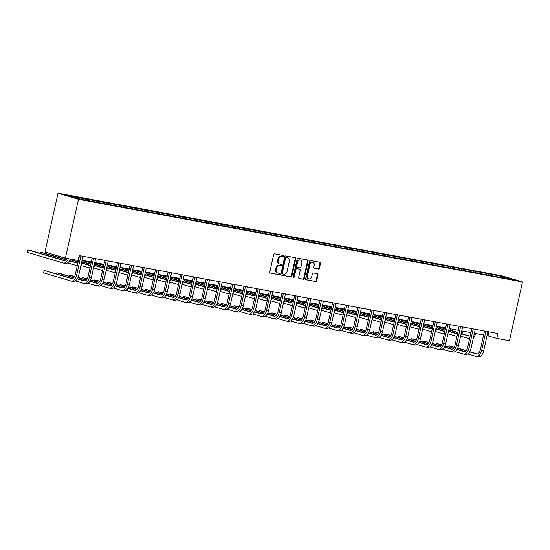 <?xml version="1.0" encoding="UTF-8"?>
<svg xmlns="http://www.w3.org/2000/svg" width="550" height="550" viewBox="0 0 550 550"><rect width="100%" height="100%" fill="white"/><g stroke="black" fill="none" stroke-linecap="round" stroke-linejoin="round"><path stroke-width="0.82" d="M283.518 256.197A0.694 0.564 106.5 0 0 283.113 255.42L274.649 253.846A0.99 0.811 106.5 0 0 273.639 254.657L269.796 271.982A0.99 0.811 106.5 0 0 270.38 273.096L278.843 274.67A0.694 0.564 106.5 0 0 279.139 273.322L278.046 273.116A3.156 2.585 106.5 0 1 277.832 273.068A3.156 2.585 106.5 0 1 276.183 269.562L276.499 268.118A3.156 2.585 106.5 0 1 279.73 265.512L280.823 265.719A0.694 0.564 106.5 0 0 281.126 264.371L280.032 264.165A3.156 2.585 106.5 0 1 279.812 264.117A3.156 2.585 106.5 0 1 278.163 260.611L278.486 259.167A3.156 2.585 106.5 0 1 281.717 256.561L282.81 256.768A0.694 0.564 106.5 0 0 283.518 256.197M279.812 264.117L279.262 263.952A3.156 2.585 106.5 0 1 277.613 260.446L277.929 259.002A3.156 2.585 106.5 0 1 281.16 256.396L282.26 256.603A0.694 0.564 106.5 0 0 282.769 255.358M270.119 272.986L278.286 274.505A0.694 0.564 106.5 0 0 278.802 273.261M277.832 273.068L277.276 272.903A3.156 2.585 106.5 0 1 275.626 269.397L275.949 267.953A3.156 2.585 106.5 0 1 279.18 265.347L280.273 265.554A0.694 0.564 106.5 0 0 280.789 264.309M318.416 269.053A0.99 0.811 106.5 0 0 319.426 268.242L320.506 263.381A0.99 0.811 106.5 0 0 319.921 262.268L310.523 260.521A0.99 0.811 106.5 0 0 309.512 261.332L305.669 278.657A0.99 0.811 106.5 0 0 306.254 279.771L315.652 281.518A0.99 0.811 106.5 0 0 316.663 280.706L317.962 274.835A0.99 0.811 106.5 0 0 317.377 273.721L313.363 272.972A0.99 0.811 106.5 0 0 312.352 273.79L311.706 276.698A2.64 2.166 106.5 0 1 308.825 278.836A2.64 2.166 106.5 0 1 307.443 275.907L309.973 264.502A2.64 2.166 106.5 0 1 312.854 262.371A2.64 2.166 106.5 0 1 314.236 265.293L313.809 267.197A0.99 0.811 106.5 0 0 314.394 268.304L317.866 268.888A0.99 0.811 106.5 0 0 318.869 268.077L319.949 263.216A0.99 0.811 106.5 0 0 319.626 262.212M78.485 199.279L65.443 258.115L78.093 260.473L79.179 255.571L497.888 333.493L496.801 338.394L509.458 340.752L522.5 281.916L78.485 199.279L58.025 193.215L502.04 275.846L522.5 281.916M295.735 258.768A0.99 0.811 106.5 0 0 295.157 257.661L285.759 255.915A0.99 0.811 106.5 0 0 284.749 256.726L280.906 274.051A0.99 0.811 106.5 0 0 281.49 275.165L290.888 276.911A0.99 0.811 106.5 0 0 291.899 276.1L295.735 258.768L295.185 258.61A0.99 0.811 106.5 0 0 294.862 257.606M298.141 258.218L307.539 259.964A0.99 0.811 106.5 0 1 308.117 261.078L304.281 278.403A0.99 0.811 106.5 0 1 303.27 279.214L299.248 278.465A0.99 0.811 106.5 0 1 298.664 277.358L300.224 270.332A0.99 0.811 106.5 0 0 299.64 269.218L296.972 268.723A0.99 0.811 106.5 0 0 295.962 269.534L294.339 276.849A0.694 0.564 106.5 0 1 293.226 276.643L297.131 259.029A0.99 0.811 106.5 0 1 298.141 258.218M498.987 277.097L91.96 201.348L75.742 198.124L67.011 195.532L488.565 273.783L504.776 277.001L513.514 279.593L499.152 276.925M486.661 274.594L486.358 273.577M478.06 272.999L477.764 271.975M474.004 272.243L473.708 271.219M465.403 270.641L465.107 269.624M461.347 269.885L461.051 268.868M452.746 268.283L452.451 267.266M448.69 267.534L448.394 266.509M440.096 265.932L439.794 264.907M436.033 265.176L435.737 264.158M427.439 263.574L427.137 262.556M423.383 262.817L423.081 261.8M414.783 261.222L414.48 260.198M410.726 260.466L410.424 259.442M402.126 258.864L401.823 257.847M398.069 258.108L397.767 257.091M389.469 256.506L389.166 255.489M385.413 255.757L385.11 254.732M376.812 254.155L376.516 253.131M372.756 253.399L372.46 252.381M364.155 251.797L363.859 250.779M360.099 251.041L359.803 250.023M351.498 249.446L351.202 248.421M347.442 248.689L347.146 247.665M338.841 247.087L338.546 246.07M334.785 246.331L334.489 245.314M326.191 244.729L325.889 243.712M322.135 243.98L321.832 242.956M313.534 242.378L313.232 241.354M309.478 241.622L309.176 240.604M300.877 240.02L300.575 239.002M296.821 239.264L296.519 238.246M288.221 237.669L287.918 236.644M284.164 236.913L283.862 235.888M275.564 235.311L275.268 234.293M271.507 234.554L271.205 233.537M262.907 232.952L262.611 231.935M258.851 232.203L258.555 231.179M250.25 230.601L249.954 229.577M246.194 229.845L245.898 228.827M237.593 228.243L237.298 227.226M233.537 227.487L233.241 226.469M224.943 225.892L224.641 224.867M220.88 225.136L220.584 224.111M212.286 223.534L211.984 222.516M208.23 222.778L207.928 221.76M199.629 221.176L199.327 220.158M195.573 220.426L195.271 219.402M186.972 218.824L186.67 217.8M182.916 218.068L182.614 217.051M174.316 216.466L174.013 215.449M170.259 215.71L169.957 214.692M161.659 214.115L161.363 213.091M157.603 213.359L157.307 212.334M149.002 211.757L148.706 210.739M144.946 211.001L144.65 209.983M136.345 209.406L136.049 208.381M132.289 208.649L131.993 207.625M123.688 207.048L123.392 206.023M119.632 206.291L119.336 205.274M111.038 204.689L110.736 203.672M106.982 203.94L106.679 202.916M98.381 202.338L98.079 201.314M94.325 201.582L94.022 200.558M85.724 199.98L85.422 198.962M81.668 199.224L81.366 198.206M65.443 258.115L44.976 252.051L58.025 193.215M487.059 335.617L496.801 338.394M78.299 259.545L78.423 260.494M82.067 260.246L91.279 261.958L91.08 262.845L83.352 260.556M94.724 262.597L103.936 264.309L103.737 265.203L96.009 262.914M107.381 264.956L116.593 266.668L116.394 267.554M120.037 267.307L129.25 269.026L129.051 269.913L121.316 267.623M132.694 269.665L141.907 271.377L141.701 272.271L133.973 269.974M145.351 272.016L154.564 273.735L154.358 274.622M158.001 274.374L167.214 276.086L167.014 276.98L159.287 274.691M170.658 276.732L179.871 278.444L179.671 279.331L171.944 277.042M183.315 279.084L192.528 280.803L192.328 281.689L184.601 279.4M195.972 281.442L205.184 283.154L204.985 284.048L197.258 281.751M208.629 283.793L217.841 285.512L217.642 286.399L209.914 284.109M221.286 286.151L230.498 287.863L230.299 288.757L222.571 286.468M233.942 288.509L243.155 290.221M246.599 290.861L255.812 292.579L255.606 293.466L247.878 291.177M259.249 293.219L268.469 294.931L268.262 295.824L260.535 293.528M271.906 295.57L281.119 297.289L280.919 298.176L273.192 295.886M284.563 297.928L293.776 299.64L293.576 300.534M297.22 300.286L306.433 301.998L306.233 302.885L298.506 300.596M309.877 302.637L319.089 304.356L318.89 305.243L311.163 302.954M322.534 304.996L331.746 306.707L331.547 307.601L323.819 305.305M335.191 307.347L344.403 309.066L344.204 309.952L336.469 307.663M347.847 309.705L357.06 311.417L356.854 312.311L349.126 310.014M360.504 312.063L369.717 313.775L369.511 314.662M373.154 314.414L382.367 316.133L382.168 317.02L374.44 314.731M385.811 316.772L395.024 318.484L394.824 319.378L387.097 317.082M398.468 319.124L407.681 320.843L407.481 321.729L399.754 319.44M411.125 321.482L420.337 323.194L420.138 324.087L412.411 321.791M423.782 323.84L432.994 325.552L432.795 326.439M436.439 326.191L445.651 327.91M449.096 328.549L458.308 330.261M461.752 330.901L470.965 332.619M474.402 333.259L483.622 334.971M488.916 331.822L488.036 335.796M490.717 275.351L490.421 274.333M504.776 277.001L504.357 277.887M83.325 199.533L83.573 198.413M95.982 201.891L96.229 200.764M108.632 204.242L108.886 203.122M121.289 206.601L121.536 205.48M133.946 208.959L134.193 207.831M146.603 211.31L146.85 210.189M159.259 213.668L159.507 212.541M171.916 216.019L172.164 214.899M184.573 218.377L184.821 217.257M197.23 220.736L197.478 219.608M209.88 223.087L210.134 221.966M222.537 225.445L222.791 224.317M235.194 227.796L235.441 226.676M247.851 230.154L248.098 229.034M260.507 232.506L260.755 231.385M273.164 234.864L273.412 233.743M285.821 237.222L286.069 236.094M298.478 239.573L298.726 238.452M311.128 241.931L311.382 240.811M323.785 244.282L324.039 243.162M336.442 246.641L336.689 245.52M349.099 248.999L349.346 247.871M361.756 251.35L362.003 250.229M374.413 253.708L374.66 252.581M387.069 256.059L387.317 254.939M399.726 258.418L399.974 257.297M412.383 260.776L412.631 259.648M425.033 263.127L425.288 262.006M437.69 265.485L437.944 264.357M450.347 267.836L450.594 266.716M463.004 270.194L463.251 269.074M475.661 272.553L475.908 271.425M488.317 274.904L488.565 273.783M281.229 275.055L290.331 276.746A0.99 0.811 106.5 0 0 291.342 275.935L295.185 258.61M286.337 257.421A0.694 0.564 106.5 0 0 285.629 257.991L282.253 273.199A0.694 0.564 106.5 0 0 282.666 273.976L283.821 274.196A3.156 2.585 106.5 0 0 287.052 271.59L289.355 261.195A3.156 2.585 106.5 0 0 287.705 257.689A3.156 2.585 106.5 0 0 287.492 257.641L285.78 257.256A0.694 0.564 106.5 0 0 285.072 257.826L285.629 257.991M282.569 273.948L282.109 273.811A0.694 0.564 106.5 0 1 281.703 273.034L285.072 257.826M287.361 257.599A3.156 2.585 106.5 0 0 287.148 257.524A3.156 2.585 106.5 0 0 286.935 257.476L287.492 257.641M285.78 257.256L286.935 257.476M298.987 278.355L302.713 279.049A0.99 0.811 106.5 0 0 303.724 278.238L307.567 260.913A0.99 0.811 106.5 0 0 307.244 259.909M299.221 269.094A0.99 0.811 106.5 0 0 299.09 269.053L296.416 268.558A0.99 0.811 106.5 0 0 295.412 269.376L293.789 276.691L294.339 276.849M293.336 277.234A0.694 0.564 106.5 0 0 293.789 276.691M301.84 263.038A2.64 2.166 106.5 0 0 300.458 260.109A2.64 2.166 106.5 0 0 297.577 262.247L296.691 266.262A0.99 0.811 106.5 0 0 297.268 267.376L299.936 267.871A0.99 0.811 106.5 0 0 300.946 267.059L301.84 263.038M300.458 260.109L299.908 259.944A2.64 2.166 106.5 0 0 297.028 262.082L297.577 262.247M297.137 267.334L296.718 267.211A0.99 0.811 106.5 0 1 296.134 266.104L297.028 262.082M314.132 268.201L317.866 268.888M312.854 262.371L312.297 262.206A2.64 2.166 106.5 0 0 309.416 264.337L309.973 264.502M308.825 278.836L308.268 278.671A2.64 2.166 106.5 0 1 306.893 275.743L309.416 264.337M305.993 279.661L315.102 281.359A0.99 0.811 106.5 0 0 316.106 280.541L317.412 274.67A0.99 0.811 106.5 0 0 317.089 273.666M66.852 258.376A5.026 2.874 100.5 0 1 63.848 260.576A5.026 2.874 100.5 0 1 63.683 260.535L28.043 249.968L27.5 252.423L63.14 262.989A7.542 4.311 -79.5 0 0 63.388 263.051A7.542 4.311 -79.5 0 0 68.379 258.665M64.529 260.562L30.071 250.346L28.043 249.968L27.5 252.423M65.168 263.368A7.542 4.311 -79.5 0 0 65.416 263.429A7.542 4.311 -79.5 0 0 70.407 259.043M72.332 278.554L44.138 270.414L43.594 272.869L70.936 280.974A7.542 4.311 -79.5 0 0 71.191 281.036A7.542 4.311 -79.5 0 0 76.718 274.856L80.919 255.894M72.964 281.353A7.542 4.311 -79.5 0 0 73.219 281.414A7.542 4.311 -79.5 0 0 78.746 275.234L82.947 256.272M79.502 255.626L75.336 274.443A5.026 2.874 100.5 0 1 71.651 278.568A5.026 2.874 100.5 0 1 71.479 278.527L44.138 270.414L43.594 272.869M77.963 262.584A5.026 2.874 100.5 0 1 76.505 262.934A5.026 2.874 100.5 0 1 76.34 262.893L69.506 260.865M77.186 262.921L69.623 260.679M66.021 259.607L42.728 252.704L40.7 252.326L40.453 253.426M65.856 259.786L40.7 252.326L40.329 253.392M67.595 262.914L75.797 265.347A7.542 4.311 -79.5 0 0 76.044 265.403A7.542 4.311 -79.5 0 0 77.358 265.306M81.111 264.564A7.542 4.311 -79.5 0 0 83.373 260.487M90.619 264.942A5.026 2.874 100.5 0 1 89.162 265.286A5.026 2.874 100.5 0 1 88.997 265.251L82.163 263.223M89.843 265.279L82.28 263.031M78.134 261.807L70.235 259.462M66.818 258.445L66.138 258.246M54.684 254.925L53.357 254.678L53.109 255.778M78.093 262.013L70.153 259.662M66.715 258.637L53.357 254.678L52.986 255.743M80.912 265.464L88.454 267.699A7.542 4.311 -79.5 0 0 88.701 267.761A7.542 4.311 -79.5 0 0 90.014 267.664M93.768 266.922A7.542 4.311 -79.5 0 0 96.03 262.838M75.391 280.899L83.593 283.332A7.542 4.311 -79.5 0 0 83.847 283.394A7.542 4.311 -79.5 0 0 89.375 277.207L93.576 258.246M85.621 283.711A7.542 4.311 -79.5 0 0 85.876 283.772A7.542 4.311 -79.5 0 0 91.403 277.585L95.604 258.624M92.159 257.984L87.993 276.801A5.026 2.874 100.5 0 1 84.308 280.919A5.026 2.874 100.5 0 1 84.136 280.878L77.302 278.857M84.989 280.906L77.419 278.664M73.824 277.599L58.823 273.151L56.794 272.772L56.547 273.873M73.659 277.771L56.794 272.772L56.423 273.838M88.048 283.257L96.25 285.691A7.542 4.311 -79.5 0 0 96.504 285.746A7.542 4.311 -79.5 0 0 102.032 279.565L106.233 260.604M98.278 286.069A7.542 4.311 -79.5 0 0 98.532 286.124A7.542 4.311 -79.5 0 0 104.06 279.943L108.261 260.982M104.816 260.343L100.65 279.153A5.026 2.874 100.5 0 1 96.965 283.278A5.026 2.874 100.5 0 1 96.793 283.236L89.959 281.208M97.646 283.264L90.076 281.022M86.481 279.957L78.038 277.447M74.614 276.437L69.451 275.131L69.204 276.231M86.309 280.129L77.949 277.647M74.511 276.629L69.451 275.131L69.08 276.189M103.276 267.3A5.026 2.874 100.5 0 1 101.819 267.644A5.026 2.874 100.5 0 1 101.654 267.603L94.82 265.574M102.499 267.63L94.937 265.389M90.791 264.158L82.892 261.814M90.743 264.371L82.802 262.013M78.382 260.7L76.766 260.226M93.569 267.816L101.111 270.057A7.542 4.311 -79.5 0 0 101.358 270.119A7.542 4.311 -79.5 0 0 102.671 270.016M106.418 269.28A7.542 4.311 -79.5 0 0 108.687 265.196M100.705 285.615L108.907 288.042A7.542 4.311 -79.5 0 0 109.161 288.104A7.542 4.311 -79.5 0 0 114.682 281.916L118.889 262.955M110.935 288.42A7.542 4.311 -79.5 0 0 111.189 288.482A7.542 4.311 -79.5 0 0 116.71 282.294L120.917 263.333M117.473 262.694L113.3 281.511A5.026 2.874 100.5 0 1 109.615 285.636A5.026 2.874 100.5 0 1 109.45 285.594L102.616 283.566M110.296 285.622L102.733 283.374M99.137 282.308L90.688 279.806M87.271 278.795L82.108 277.482L81.861 278.582M98.966 282.487L90.606 280.005M87.168 278.988L82.108 277.482L81.737 278.548M115.933 269.651A5.026 2.874 100.5 0 1 114.476 270.002A5.026 2.874 100.5 0 1 114.311 269.961L107.477 267.933M115.156 269.988L107.587 267.74M103.448 266.516L95.549 264.172M103.4 266.722L95.459 264.371M91.039 263.058L83.291 260.762M78.299 260.452L78.581 259.593M106.226 270.174L113.767 272.408A7.542 4.311 -79.5 0 0 114.015 272.47A7.542 4.311 -79.5 0 0 115.328 272.374M119.075 271.631A7.542 4.311 -79.5 0 0 121.344 267.554M113.362 287.966L121.564 290.4A7.542 4.311 -79.5 0 0 121.811 290.462A7.542 4.311 -79.5 0 0 127.339 284.274L131.546 265.313M123.592 290.778A7.542 4.311 -79.5 0 0 123.839 290.84A7.542 4.311 -79.5 0 0 129.367 284.653L133.574 265.691M130.13 265.052L125.957 283.862A5.026 2.874 100.5 0 1 122.272 287.987A5.026 2.874 100.5 0 1 122.107 287.946L115.273 285.924M122.953 287.973L115.39 285.732M111.787 284.666L103.345 282.164M99.928 281.146L94.758 279.84L94.517 280.94M111.623 284.838L103.262 282.356M99.825 281.339L94.758 279.84L94.394 280.906M128.59 272.009A5.026 2.874 100.5 0 1 127.132 272.353A5.026 2.874 100.5 0 1 126.961 272.312L120.134 270.291M127.813 272.339L120.244 270.098M116.105 268.868L108.206 266.53M116.057 269.081L108.116 266.722M103.696 265.416L95.941 263.113M90.956 262.811L91.238 261.951M118.876 272.532L126.417 274.766A7.542 4.311 -79.5 0 0 126.672 274.828A7.542 4.311 -79.5 0 0 127.985 274.725M131.732 273.989A7.542 4.311 -79.5 0 0 133.994 269.906M126.019 290.324L134.221 292.751A7.542 4.311 -79.5 0 0 134.468 292.813A7.542 4.311 -79.5 0 0 139.996 286.632L144.203 267.671M136.249 293.129A7.542 4.311 -79.5 0 0 136.496 293.191A7.542 4.311 -79.5 0 0 142.024 287.011L146.231 268.049M142.787 267.403L138.614 286.22A5.026 2.874 100.5 0 1 134.929 290.345A5.026 2.874 100.5 0 1 134.764 290.304L127.93 288.276M135.609 290.331L128.047 288.09M124.444 287.018L116.002 284.515M112.585 283.504L107.415 282.191L107.174 283.298M124.279 287.196L115.919 284.714M112.482 283.697L107.415 282.191L107.051 283.257M141.24 274.361A5.026 2.874 100.5 0 1 139.789 274.711A5.026 2.874 100.5 0 1 139.618 274.67L132.784 272.642M140.47 274.697L132.901 272.456M128.762 271.226L120.863 268.881M116.394 267.561L108.666 265.265M128.714 271.439L120.773 269.081M116.346 267.768L108.598 265.471M103.613 265.169L103.895 264.303M131.532 274.883L139.074 277.124A7.542 4.311 -79.5 0 0 139.329 277.179A7.542 4.311 -79.5 0 0 140.642 277.083M144.389 276.341A7.542 4.311 -79.5 0 0 146.651 272.264M138.676 292.676L146.877 295.109A7.542 4.311 -79.5 0 0 147.125 295.171A7.542 4.311 -79.5 0 0 152.653 288.984L156.86 270.022M148.906 295.488A7.542 4.311 -79.5 0 0 149.153 295.549A7.542 4.311 -79.5 0 0 154.681 289.362L158.888 270.401M155.444 269.761L151.271 288.578A5.026 2.874 100.5 0 1 147.586 292.696A5.026 2.874 100.5 0 1 147.421 292.655L140.587 290.634M148.266 292.683L140.704 290.441M137.101 289.376L128.659 286.873M125.242 285.856L120.072 284.549L119.831 285.649M136.936 289.548L128.569 287.072M125.139 286.048L120.072 284.549L119.708 285.615M153.897 276.719A5.026 2.874 100.5 0 1 152.446 277.062A5.026 2.874 100.5 0 1 152.274 277.028L145.441 275M153.127 277.056L145.558 274.808M141.419 273.584L133.519 271.239M141.371 273.79L133.43 271.439M129.002 270.126L121.254 267.829M116.27 267.52L116.545 266.661M144.189 277.241L151.731 279.476A7.542 4.311 -79.5 0 0 151.986 279.538A7.542 4.311 -79.5 0 0 153.299 279.441M157.046 278.699A7.542 4.311 -79.5 0 0 159.308 274.615M151.333 295.034L159.534 297.468A7.542 4.311 -79.5 0 0 159.782 297.522A7.542 4.311 -79.5 0 0 165.309 291.342L169.51 272.381M161.562 297.846A7.542 4.311 -79.5 0 0 161.81 297.901A7.542 4.311 -79.5 0 0 167.338 291.72L171.538 272.759M168.101 272.119L163.928 290.929A5.026 2.874 100.5 0 1 160.243 295.054A5.026 2.874 100.5 0 1 160.078 295.013L153.244 292.985M160.923 295.041L153.361 292.799M149.758 291.734L141.316 289.224M137.899 288.214L132.729 286.907L132.488 288.007M149.593 291.906L141.226 289.424M137.789 288.406L132.729 286.907L132.364 287.966M166.554 279.077A5.026 2.874 100.5 0 1 165.096 279.421A5.026 2.874 100.5 0 1 164.931 279.379L158.097 277.351M165.777 279.407L158.214 277.166M154.076 275.935L146.176 273.591M154.028 276.148L146.087 273.79M141.659 272.477L133.911 270.181M128.92 269.878L129.202 269.012M156.846 279.593L164.388 281.834A7.542 4.311 -79.5 0 0 164.642 281.896A7.542 4.311 -79.5 0 0 165.956 281.793M169.703 281.057A7.542 4.311 -79.5 0 0 171.964 276.973M163.989 297.392L172.184 299.819A7.542 4.311 -79.5 0 0 172.439 299.881A7.542 4.311 -79.5 0 0 177.966 293.693L182.167 274.732M174.213 300.197A7.542 4.311 -79.5 0 0 174.467 300.259A7.542 4.311 -79.5 0 0 179.994 294.071L184.195 275.11M180.758 274.471L176.584 293.288A5.026 2.874 100.5 0 1 172.899 297.413A5.026 2.874 100.5 0 1 172.734 297.371L165.901 295.343M173.58 297.399L166.011 295.151M162.415 294.085L153.972 291.582M150.556 290.572L145.386 289.259L145.145 290.359M162.25 294.257L153.883 291.782M150.446 290.764L145.386 289.259L145.014 290.324M179.211 281.428A5.026 2.874 100.5 0 1 177.753 281.779A5.026 2.874 100.5 0 1 177.588 281.738L170.754 279.709M178.434 281.765L170.871 279.517M166.726 278.293L158.826 275.949M154.364 274.622L146.63 272.332M166.684 278.499L158.744 276.148M154.316 274.835L146.568 272.539M141.577 272.229L141.859 271.37M169.503 281.951L177.045 284.185A7.542 4.311 -79.5 0 0 177.292 284.247A7.542 4.311 -79.5 0 0 178.606 284.151M182.359 283.408A7.542 4.311 -79.5 0 0 184.621 279.331M191.867 283.786A5.026 2.874 100.5 0 1 190.41 284.13A5.026 2.874 100.5 0 1 190.245 284.089L183.411 282.067M191.091 284.116L183.528 281.875M179.383 280.644L171.483 278.307M179.341 280.857L171.401 278.499M166.973 277.193L159.225 274.89M154.234 274.587L154.516 273.728M182.16 284.309L189.702 286.543A7.542 4.311 -79.5 0 0 189.949 286.605A7.542 4.311 -79.5 0 0 191.262 286.502M195.016 285.766A7.542 4.311 -79.5 0 0 197.278 281.683M204.524 286.137A5.026 2.874 100.5 0 1 203.067 286.488A5.026 2.874 100.5 0 1 202.902 286.447L196.068 284.419M203.748 286.474L196.185 284.233M192.039 283.002L184.14 280.658M191.991 283.216L184.051 280.857M179.63 279.544L171.882 277.248M166.891 276.946L167.172 276.079M194.817 286.66L202.359 288.901A7.542 4.311 -79.5 0 0 202.606 288.956A7.542 4.311 -79.5 0 0 203.919 288.86M207.673 288.118A7.542 4.311 -79.5 0 0 209.935 284.041M217.181 288.496A5.026 2.874 100.5 0 1 215.724 288.839A5.026 2.874 100.5 0 1 215.559 288.805L208.725 286.777M216.404 288.832L208.842 286.584M204.696 285.361L196.797 283.016M204.648 285.567L196.708 283.216M192.287 281.903L184.539 279.606M179.548 279.297L179.829 278.438M207.474 289.018L215.016 291.252A7.542 4.311 -79.5 0 0 215.263 291.314A7.542 4.311 -79.5 0 0 216.576 291.218M220.323 290.476A7.542 4.311 -79.5 0 0 222.592 286.392M229.838 290.854A5.026 2.874 100.5 0 1 228.381 291.197A5.026 2.874 100.5 0 1 228.216 291.156L221.382 289.128M229.061 291.184L221.492 288.942M217.353 287.712L209.454 285.368M217.305 287.925L209.364 285.567M204.944 284.254L197.189 281.957M192.204 281.655L192.486 280.789M220.131 291.369L227.666 293.611A7.542 4.311 -79.5 0 0 227.92 293.666A7.542 4.311 -79.5 0 0 229.233 293.569M232.98 292.834A7.542 4.311 -79.5 0 0 235.242 288.75M242.495 293.205A5.026 2.874 100.5 0 1 241.038 293.556A5.026 2.874 100.5 0 1 240.866 293.514L234.032 291.486M241.718 293.542L234.149 291.294M230.01 290.07L222.111 287.726M229.962 290.276L222.021 287.925M217.601 286.612L209.846 284.316M204.861 284.006L205.143 283.147M232.781 293.728L240.322 295.962A7.542 4.311 -79.5 0 0 240.577 296.024A7.542 4.311 -79.5 0 0 241.89 295.928M245.637 295.185A7.542 4.311 -79.5 0 0 247.899 291.108M255.145 295.563A5.026 2.874 100.5 0 1 253.694 295.907A5.026 2.874 100.5 0 1 253.522 295.866L246.689 293.844M254.375 295.893L246.806 293.652M242.667 292.421L234.768 290.084M242.619 292.634L234.678 290.276M230.251 288.97L222.502 286.667M217.518 286.364L217.8 285.505M245.438 296.086L252.979 298.32A7.542 4.311 -79.5 0 0 253.234 298.382A7.542 4.311 -79.5 0 0 254.547 298.279M258.294 297.543A7.542 4.311 -79.5 0 0 260.556 293.459M267.802 297.914A5.026 2.874 100.5 0 1 266.344 298.265A5.026 2.874 100.5 0 1 266.179 298.224L259.346 296.196M267.025 298.251L259.462 296.01M255.324 294.779L247.424 292.435M243.148 290.221L242.956 291.108L235.221 288.819M255.276 294.993L247.335 292.634M242.907 291.321L235.159 289.025M230.175 288.716L230.45 287.856M258.094 298.437L265.636 300.678A7.542 4.311 -79.5 0 0 265.891 300.733A7.542 4.311 -79.5 0 0 267.204 300.637M270.951 299.894A7.542 4.311 -79.5 0 0 273.212 295.817M280.459 300.272A5.026 2.874 100.5 0 1 279.001 300.616A5.026 2.874 100.5 0 1 278.836 300.582L272.002 298.554M279.682 300.603L272.119 298.361M267.981 297.137L260.074 294.793M267.933 297.344L259.992 294.993M255.564 293.679L247.816 291.383M242.825 291.074L243.107 290.214M270.751 300.795L278.293 303.029A7.542 4.311 -79.5 0 0 278.541 303.091A7.542 4.311 -79.5 0 0 279.854 302.995M283.607 302.252A7.542 4.311 -79.5 0 0 285.869 298.169M293.116 302.631A5.026 2.874 100.5 0 1 291.658 302.974A5.026 2.874 100.5 0 1 291.493 302.933L284.659 300.905M292.339 302.961L284.776 300.719M280.631 299.489L272.731 297.144M280.589 299.702L272.649 297.344M268.221 296.031L260.473 293.734M255.482 293.432L255.764 292.566M283.408 303.146L290.95 305.387A7.542 4.311 -79.5 0 0 291.197 305.442A7.542 4.311 -79.5 0 0 292.511 305.346M296.264 304.611A7.542 4.311 -79.5 0 0 298.526 300.527M176.646 299.743L184.841 302.177A7.542 4.311 -79.5 0 0 185.096 302.239A7.542 4.311 -79.5 0 0 190.623 296.051L194.824 277.09M186.869 302.555A7.542 4.311 -79.5 0 0 187.124 302.617A7.542 4.311 -79.5 0 0 192.651 296.429L196.852 277.468M193.407 276.829L189.241 295.639A5.026 2.874 100.5 0 1 185.556 299.764A5.026 2.874 100.5 0 1 185.384 299.722L178.551 297.701M186.237 299.75L178.667 297.509M175.072 296.443L166.629 293.941M163.213 292.923L158.042 291.617L157.795 292.717M174.907 296.615L166.54 294.133M163.103 293.116L158.042 291.617L157.671 292.683M189.296 302.101L197.498 304.528A7.542 4.311 -79.5 0 0 197.752 304.59A7.542 4.311 -79.5 0 0 203.28 298.409L207.481 279.448M199.526 304.906A7.542 4.311 -79.5 0 0 199.781 304.968A7.542 4.311 -79.5 0 0 205.308 298.781L209.509 279.826M206.064 279.18L201.898 297.997A5.026 2.874 100.5 0 1 198.213 302.122A5.026 2.874 100.5 0 1 198.041 302.081L191.208 300.053M198.894 302.108L191.324 299.867M187.729 298.794L179.286 296.292M175.863 295.281L170.699 293.968L170.452 295.075M187.557 298.973L179.197 296.491M175.759 295.474L170.699 293.968L170.328 295.034M201.953 304.452L210.155 306.886A7.542 4.311 -79.5 0 0 210.409 306.948A7.542 4.311 -79.5 0 0 215.937 300.761L220.137 281.799M212.183 307.264A7.542 4.311 -79.5 0 0 212.438 307.326A7.542 4.311 -79.5 0 0 217.965 301.139L222.166 282.178M218.721 281.538L214.548 300.355A5.026 2.874 100.5 0 1 210.863 304.473A5.026 2.874 100.5 0 1 210.698 304.432L203.864 302.411M211.544 304.459L203.981 302.218M200.386 301.153L191.943 298.65M188.519 297.632L183.356 296.326L183.109 297.426M200.214 301.324L191.854 298.849M188.416 297.825L183.356 296.326L182.985 297.392M214.61 306.811L222.812 309.244A7.542 4.311 -79.5 0 0 223.059 309.299A7.542 4.311 -79.5 0 0 228.587 303.119L232.794 284.157M224.84 309.623A7.542 4.311 -79.5 0 0 225.087 309.678A7.542 4.311 -79.5 0 0 230.615 303.497L234.822 284.536M231.378 283.896L227.205 302.706A5.026 2.874 100.5 0 1 223.52 306.831A5.026 2.874 100.5 0 1 223.355 306.79L216.521 304.762M224.201 306.817L216.638 304.576M213.036 303.504L204.593 301.001M201.176 299.991L196.013 298.684L195.766 299.784M212.871 303.683L204.511 301.201M201.073 300.183L196.013 298.684L195.642 299.743M227.267 309.169L235.469 311.596A7.542 4.311 -79.5 0 0 235.716 311.657A7.542 4.311 -79.5 0 0 241.244 305.47L245.451 286.509M237.497 311.974A7.542 4.311 -79.5 0 0 237.744 312.036A7.542 4.311 -79.5 0 0 243.272 305.848L247.479 286.887M244.035 286.248L239.862 305.064A5.026 2.874 100.5 0 1 236.177 309.183A5.026 2.874 100.5 0 1 236.012 309.148L229.178 307.12M236.857 309.176L229.295 306.928M225.692 305.862L217.25 303.359M213.833 302.342L208.663 301.036L208.423 302.136M225.528 306.034L217.167 303.559M213.73 302.541L208.663 301.036L208.299 302.101M239.924 311.52L248.126 313.954A7.542 4.311 -79.5 0 0 248.373 314.016A7.542 4.311 -79.5 0 0 253.901 307.828L258.108 288.867M250.154 314.332A7.542 4.311 -79.5 0 0 250.401 314.387A7.542 4.311 -79.5 0 0 255.929 308.206L260.136 289.245M256.692 288.606L252.519 307.416A5.026 2.874 100.5 0 1 248.834 311.541A5.026 2.874 100.5 0 1 248.669 311.499L241.835 309.471M249.514 311.527L241.952 309.286M238.349 308.22L229.907 305.718M226.49 304.7L221.32 303.394L221.079 304.494M238.184 308.392L229.817 305.91M226.387 304.893L221.32 303.394L220.956 304.459M252.581 313.878L260.782 316.305A7.542 4.311 -79.5 0 0 261.03 316.367A7.542 4.311 -79.5 0 0 266.558 310.186L270.758 291.225M262.811 316.683A7.542 4.311 -79.5 0 0 263.058 316.745A7.542 4.311 -79.5 0 0 268.586 310.558L272.793 291.603M269.349 290.957L265.176 309.774A5.026 2.874 100.5 0 1 261.491 313.899A5.026 2.874 100.5 0 1 261.326 313.857L254.492 311.829M262.171 313.885L254.609 311.637M251.006 310.571L242.564 308.069M239.147 307.058L233.977 305.745L233.736 306.852M250.841 310.75L242.474 308.268M239.044 307.251L233.977 305.745L233.613 306.811M265.238 316.229L273.439 318.663A7.542 4.311 -79.5 0 0 273.687 318.725A7.542 4.311 -79.5 0 0 279.214 312.538L283.415 293.576M275.468 319.041A7.542 4.311 -79.5 0 0 275.715 319.103A7.542 4.311 -79.5 0 0 281.243 312.916L285.443 293.954M282.006 293.315L277.832 312.132A5.026 2.874 100.5 0 1 274.147 316.25A5.026 2.874 100.5 0 1 273.982 316.209L267.149 314.188M274.828 316.236L267.259 313.995M263.663 312.929L255.221 310.427M251.804 309.409L246.634 308.103L246.393 309.203M263.498 313.101L255.131 310.626M251.694 309.602L246.634 308.103L246.262 309.169M277.894 318.587L286.089 321.021A7.542 4.311 -79.5 0 0 286.344 321.076A7.542 4.311 -79.5 0 0 291.871 314.896L296.072 295.934M288.118 321.399A7.542 4.311 -79.5 0 0 288.372 321.454A7.542 4.311 -79.5 0 0 293.899 315.274L298.1 296.312M294.656 295.666L290.489 314.483A5.026 2.874 100.5 0 1 286.804 318.608A5.026 2.874 100.5 0 1 286.632 318.567L279.806 316.539M287.485 318.594L279.916 316.353M276.32 315.281L267.877 312.778M264.461 311.768L259.291 310.461L259.043 311.561M276.155 315.459L267.788 312.978M264.351 311.96L259.291 310.461L258.919 311.52M290.544 320.939L298.746 323.373A7.542 4.311 -79.5 0 0 299.001 323.434A7.542 4.311 -79.5 0 0 304.528 317.247L308.729 298.286M300.774 323.751A7.542 4.311 -79.5 0 0 301.029 323.812A7.542 4.311 -79.5 0 0 306.556 317.625L310.757 298.664M307.312 298.024L303.146 316.841A5.026 2.874 100.5 0 1 299.461 320.959A5.026 2.874 100.5 0 1 299.289 320.925L292.456 318.897M300.142 320.952L292.572 318.704M288.977 317.639L280.534 315.136M277.118 314.119L271.947 312.812L271.7 313.913M288.812 317.811L280.445 315.336M277.007 314.318L271.947 312.812L271.576 313.878M305.772 304.982A5.026 2.874 100.5 0 1 304.315 305.332A5.026 2.874 100.5 0 1 304.15 305.291L297.316 303.263M304.996 305.319L297.433 303.071M293.288 301.847L285.388 299.502M293.246 302.053L285.306 299.702M280.878 298.389L273.13 296.093M268.139 295.783L268.421 294.924M296.065 305.504L303.607 307.739A7.542 4.311 -79.5 0 0 303.854 307.801A7.542 4.311 -79.5 0 0 305.168 307.704M308.921 306.962A7.542 4.311 -79.5 0 0 311.183 302.885M303.201 323.297L311.403 325.731A7.542 4.311 -79.5 0 0 311.657 325.793A7.542 4.311 -79.5 0 0 317.185 319.605L321.386 300.644M313.431 326.109A7.542 4.311 -79.5 0 0 313.686 326.164A7.542 4.311 -79.5 0 0 319.213 319.983L323.414 301.022M319.969 300.382L315.796 319.192A5.026 2.874 100.5 0 1 312.118 323.317A5.026 2.874 100.5 0 1 311.946 323.276L305.113 321.248M312.792 323.304L305.229 321.062M301.634 319.997L293.191 317.488M289.768 316.477L284.604 315.171L284.357 316.271M301.462 320.169L293.102 317.687M289.664 316.669L284.604 315.171L284.233 316.236M318.429 307.34A5.026 2.874 100.5 0 1 316.972 307.684A5.026 2.874 100.5 0 1 316.807 307.643L309.973 305.621M317.653 307.67L310.09 305.429M305.944 304.198L298.045 301.861M293.583 300.534L285.849 298.238M305.896 304.411L297.956 302.053M293.535 300.747L285.787 298.444M280.796 298.141L281.077 297.282M308.722 307.863L316.264 310.097A7.542 4.311 -79.5 0 0 316.511 310.159A7.542 4.311 -79.5 0 0 317.824 310.056M321.571 309.32A7.542 4.311 -79.5 0 0 323.84 305.236M315.858 325.655L324.06 328.082A7.542 4.311 -79.5 0 0 324.308 328.144A7.542 4.311 -79.5 0 0 329.835 321.963L334.043 303.002M326.088 328.46A7.542 4.311 -79.5 0 0 326.343 328.522A7.542 4.311 -79.5 0 0 331.863 322.334L336.071 303.373M332.626 302.734L328.453 321.551A5.026 2.874 100.5 0 1 324.768 325.676A5.026 2.874 100.5 0 1 324.603 325.634L317.769 323.606M325.449 325.662L317.886 323.414M314.291 322.348L305.841 319.846M302.424 318.835L297.261 317.522L297.014 318.629M314.119 322.527L305.759 320.045M302.321 319.028L297.261 317.522L296.89 318.587M331.086 309.691A5.026 2.874 100.5 0 1 329.629 310.042A5.026 2.874 100.5 0 1 329.464 310.001L322.63 307.972M330.309 310.028L322.74 307.787M318.601 306.556L310.702 304.212M318.553 306.769L310.613 304.411M306.192 303.098L298.444 300.802M293.452 300.493L293.734 299.633M321.379 310.214L328.921 312.448A7.542 4.311 -79.5 0 0 329.168 312.51A7.542 4.311 -79.5 0 0 330.481 312.414M334.228 311.671A7.542 4.311 -79.5 0 0 336.497 307.594M328.515 328.006L336.717 330.44A7.542 4.311 -79.5 0 0 336.964 330.502A7.542 4.311 -79.5 0 0 342.492 324.314L346.699 305.353M338.745 330.818A7.542 4.311 -79.5 0 0 338.993 330.88A7.542 4.311 -79.5 0 0 344.52 324.692L348.728 305.731M345.283 305.092L341.11 323.909A5.026 2.874 100.5 0 1 337.425 328.027A5.026 2.874 100.5 0 1 337.26 327.986L330.426 325.964M338.106 328.013L330.543 325.772M326.941 324.706L318.498 322.204M315.081 321.186L309.911 319.88L309.671 320.98M326.776 324.878L318.416 322.403M314.978 321.379L309.911 319.88L309.547 320.946M343.743 312.049A5.026 2.874 100.5 0 1 342.286 312.393A5.026 2.874 100.5 0 1 342.114 312.359L335.287 310.331M342.966 312.379L335.397 310.138M331.258 308.914L323.359 306.57M331.21 309.121L323.269 306.769M318.849 305.456L311.094 303.16M306.109 302.851L306.391 301.991M334.029 312.572L341.571 314.806A7.542 4.311 -79.5 0 0 341.825 314.868A7.542 4.311 -79.5 0 0 343.138 314.772M346.885 314.029A7.542 4.311 -79.5 0 0 349.147 309.946M341.172 330.364L349.374 332.798A7.542 4.311 -79.5 0 0 349.621 332.853A7.542 4.311 -79.5 0 0 355.149 326.673L359.356 307.711M351.402 333.169A7.542 4.311 -79.5 0 0 351.649 333.231A7.542 4.311 -79.5 0 0 357.177 327.051L361.384 308.089M357.94 307.443L353.767 326.26A5.026 2.874 100.5 0 1 350.082 330.385A5.026 2.874 100.5 0 1 349.917 330.344L343.083 328.316M350.762 330.371L343.2 328.13M339.597 327.058L331.155 324.555M327.738 323.544L322.568 322.238L322.327 323.338M339.433 327.236L331.072 324.754M327.635 323.737L322.568 322.238L322.204 323.297M356.393 314.407A5.026 2.874 100.5 0 1 354.942 314.751A5.026 2.874 100.5 0 1 354.771 314.71L347.937 312.682M355.623 314.738L348.054 312.496M343.915 311.266L336.016 308.921M343.867 311.479L335.926 309.121M331.499 307.808L323.751 305.511M318.766 305.209L319.048 304.343M346.686 314.923L354.228 317.164A7.542 4.311 -79.5 0 0 354.482 317.219A7.542 4.311 -79.5 0 0 355.795 317.123M359.542 316.387A7.542 4.311 -79.5 0 0 361.804 312.304M353.829 332.716L362.031 335.149A7.542 4.311 -79.5 0 0 362.278 335.211A7.542 4.311 -79.5 0 0 367.806 329.024L372.013 310.062M364.059 335.528A7.542 4.311 -79.5 0 0 364.306 335.589A7.542 4.311 -79.5 0 0 369.834 329.402L374.041 310.441M370.597 309.801L366.424 328.618A5.026 2.874 100.5 0 1 362.739 332.736A5.026 2.874 100.5 0 1 362.574 332.702L355.74 330.674M363.419 332.729L355.857 330.481M352.254 329.416L343.812 326.913M340.395 325.896L335.225 324.589L334.984 325.689M352.089 329.587L343.722 327.113M340.292 326.088L335.225 324.589L334.861 325.655M369.05 316.759A5.026 2.874 100.5 0 1 367.599 317.109A5.026 2.874 100.5 0 1 367.428 317.068L360.594 315.04M368.28 317.096L360.711 314.847M356.572 313.624L348.673 311.279M356.524 313.83L348.583 311.479M344.156 310.166L336.407 307.869M331.423 307.56L331.698 306.701M359.342 317.281L366.884 319.516A7.542 4.311 -79.5 0 0 367.139 319.577A7.542 4.311 -79.5 0 0 368.452 319.481M372.199 318.739A7.542 4.311 -79.5 0 0 374.461 314.662M366.486 335.074L374.688 337.507A7.542 4.311 -79.5 0 0 374.935 337.569A7.542 4.311 -79.5 0 0 380.462 331.382L384.663 312.421M376.716 337.886A7.542 4.311 -79.5 0 0 376.963 337.941A7.542 4.311 -79.5 0 0 382.491 331.76L386.691 312.799M383.254 312.159L379.081 330.969A5.026 2.874 100.5 0 1 375.396 335.094A5.026 2.874 100.5 0 1 375.231 335.053L368.397 333.025M376.076 335.081L368.507 332.839M364.911 331.774L356.469 329.264M353.052 328.254L347.882 326.947L347.641 328.048M364.746 331.946L356.379 329.464M352.942 328.446L347.882 326.947L347.518 328.013M381.707 319.117A5.026 2.874 100.5 0 1 380.249 319.461A5.026 2.874 100.5 0 1 380.084 319.419L373.251 317.398M380.93 319.447L373.368 317.206M369.229 315.975L361.322 313.637M369.181 316.188L361.24 313.83M356.812 312.524L349.064 310.221M344.073 309.918L344.355 309.059M371.999 319.639L379.541 321.874A7.542 4.311 -79.5 0 0 379.796 321.936A7.542 4.311 -79.5 0 0 381.109 321.832M384.856 321.097A7.542 4.311 -79.5 0 0 387.118 317.013M379.143 337.432L387.337 339.859A7.542 4.311 -79.5 0 0 387.592 339.921A7.542 4.311 -79.5 0 0 393.119 333.74L397.32 314.779M389.366 340.237A7.542 4.311 -79.5 0 0 389.62 340.299A7.542 4.311 -79.5 0 0 395.147 334.111L399.348 315.15M395.904 314.511L391.737 333.327A5.026 2.874 100.5 0 1 388.053 337.452A5.026 2.874 100.5 0 1 387.888 337.411L381.054 335.383M388.733 337.439L381.164 335.191M377.568 334.125L369.126 331.623M365.709 330.612L360.539 329.299L360.291 330.406M377.403 334.304L369.036 331.822M365.599 330.804L360.539 329.299L360.168 330.364M394.364 321.468A5.026 2.874 100.5 0 1 392.906 321.819A5.026 2.874 100.5 0 1 392.741 321.778L385.908 319.749M393.587 321.805L386.024 319.564M381.879 318.333L373.979 315.989M369.518 314.669L361.783 312.373M381.837 318.539L373.897 316.188M369.469 314.875L361.721 312.579M356.73 312.269L357.012 311.41M384.656 321.991L392.198 324.225A7.542 4.311 -79.5 0 0 392.446 324.287A7.542 4.311 -79.5 0 0 393.759 324.191M397.513 323.448A7.542 4.311 -79.5 0 0 399.774 319.371M391.799 339.783L399.994 342.217A7.542 4.311 -79.5 0 0 400.249 342.279A7.542 4.311 -79.5 0 0 405.776 336.091L409.977 317.13M402.022 342.595A7.542 4.311 -79.5 0 0 402.277 342.657A7.542 4.311 -79.5 0 0 407.804 336.469L412.005 317.508M408.561 316.869L404.394 335.679A5.026 2.874 100.5 0 1 400.709 339.804A5.026 2.874 100.5 0 1 400.538 339.762L393.704 337.741M401.39 339.79L393.821 337.549M390.225 336.483L381.783 333.981M378.366 332.963L373.196 331.657L372.948 332.757M390.06 336.655L381.693 334.173M378.256 333.156L373.196 331.657L372.824 332.722M407.021 323.826A5.026 2.874 100.5 0 1 405.563 324.17A5.026 2.874 100.5 0 1 405.398 324.129L398.564 322.107M406.244 324.156L398.681 321.915M394.536 320.691L386.636 318.347M394.494 320.897L386.554 318.546M382.126 317.233L374.378 314.93M369.387 314.627L369.669 313.768M397.313 324.349L404.855 326.583A7.542 4.311 -79.5 0 0 405.103 326.645A7.542 4.311 -79.5 0 0 406.416 326.549M410.169 325.806A7.542 4.311 -79.5 0 0 412.431 321.722M404.449 342.141L412.651 344.575A7.542 4.311 -79.5 0 0 412.906 344.63A7.542 4.311 -79.5 0 0 418.433 338.449L422.634 319.488M414.679 344.946A7.542 4.311 -79.5 0 0 414.934 345.008A7.542 4.311 -79.5 0 0 420.461 338.827L424.662 319.866M421.217 319.22L417.051 338.037A5.026 2.874 100.5 0 1 413.366 342.162A5.026 2.874 100.5 0 1 413.194 342.121L406.361 340.093M414.047 342.148L406.478 339.907M402.882 338.834L394.439 336.332M391.016 335.321L385.853 334.015L385.605 335.115M402.71 339.013L394.35 336.531M390.913 335.514L385.853 334.015L385.481 335.074M419.678 326.184A5.026 2.874 100.5 0 1 418.22 326.528A5.026 2.874 100.5 0 1 418.055 326.487L411.221 324.459M418.901 326.514L411.338 324.273M407.192 323.043L399.293 320.698M407.144 323.256L399.204 320.897M394.783 319.584L387.035 317.288M382.044 316.986L382.326 316.119M409.97 326.7L417.512 328.941A7.542 4.311 -79.5 0 0 417.759 328.996A7.542 4.311 -79.5 0 0 419.072 328.9M422.826 328.164A7.542 4.311 -79.5 0 0 425.088 324.081M417.106 344.493L425.308 346.926A7.542 4.311 -79.5 0 0 425.562 346.988A7.542 4.311 -79.5 0 0 431.09 340.801L435.291 321.839M427.336 347.304A7.542 4.311 -79.5 0 0 427.591 347.366A7.542 4.311 -79.5 0 0 433.118 341.179L437.319 322.218M433.874 321.578L429.701 340.395A5.026 2.874 100.5 0 1 426.016 344.513A5.026 2.874 100.5 0 1 425.851 344.479L419.018 342.451M426.697 344.506L419.134 342.258M415.539 341.192L407.096 338.69M403.672 337.673L398.509 336.366L398.262 337.466M415.367 341.364L407.007 338.889M403.569 337.865L398.509 336.366L398.138 337.432M432.334 328.536A5.026 2.874 100.5 0 1 430.877 328.886A5.026 2.874 100.5 0 1 430.712 328.845L423.878 326.817M431.558 328.873L423.995 326.624M419.849 325.401L411.95 323.056M419.801 325.607L411.861 323.256M407.44 321.942L399.692 319.646M394.701 319.337L394.982 318.478M422.627 329.058L430.169 331.293A7.542 4.311 -79.5 0 0 430.416 331.354A7.542 4.311 -79.5 0 0 431.729 331.258M435.476 330.516A7.542 4.311 -79.5 0 0 437.745 326.439M429.763 346.851L437.965 349.284A7.542 4.311 -79.5 0 0 438.212 349.346A7.542 4.311 -79.5 0 0 443.74 343.159L447.947 324.197M439.993 349.663A7.542 4.311 -79.5 0 0 440.241 349.718A7.542 4.311 -79.5 0 0 445.768 343.537L449.976 324.576M446.531 323.936L442.358 342.746A5.026 2.874 100.5 0 1 438.673 346.871A5.026 2.874 100.5 0 1 438.508 346.83L431.674 344.802M439.354 346.857L431.791 344.616M428.189 343.551L419.746 341.041M416.329 340.031L411.166 338.724L410.919 339.824M428.024 343.722L419.664 341.241M416.226 340.223L411.166 338.724L410.795 339.79M444.991 330.894A5.026 2.874 100.5 0 1 443.534 331.238A5.026 2.874 100.5 0 1 443.369 331.196L436.535 329.175M444.214 331.224L436.645 328.982M432.506 327.752L424.607 325.414M432.458 327.965L424.518 325.607M420.097 324.301L412.342 321.998M407.357 321.695L407.639 320.836M435.277 331.416L442.819 333.651A7.542 4.311 -79.5 0 0 443.073 333.712A7.542 4.311 -79.5 0 0 444.386 333.609M448.133 332.874A7.542 4.311 -79.5 0 0 450.395 328.79M442.42 349.209L450.622 351.636A7.542 4.311 -79.5 0 0 450.869 351.697A7.542 4.311 -79.5 0 0 456.397 345.517L460.604 326.556M452.65 352.014A7.542 4.311 -79.5 0 0 452.897 352.076A7.542 4.311 -79.5 0 0 458.425 345.888L462.632 326.927M459.188 326.288L455.015 345.104A5.026 2.874 100.5 0 1 451.33 349.229A5.026 2.874 100.5 0 1 451.165 349.188L444.331 347.16M452.011 349.216L444.448 346.968M440.846 345.902L432.403 343.399M428.986 342.389L423.816 341.076L423.576 342.176M440.681 346.081L432.321 343.599M428.883 342.581L423.816 341.076L423.452 342.141M457.648 333.245A5.026 2.874 100.5 0 1 456.191 333.596A5.026 2.874 100.5 0 1 456.019 333.554L449.185 331.526M456.871 333.582L449.302 331.341M445.163 330.11L437.264 327.766M432.795 326.446L425.067 324.149M445.115 330.316L437.174 327.965M432.754 326.652L424.999 324.356M420.014 324.046L420.296 323.187M447.934 333.768L455.476 336.002A7.542 4.311 -79.5 0 0 455.73 336.064A7.542 4.311 -79.5 0 0 457.043 335.968M460.79 335.225A7.542 4.311 -79.5 0 0 463.052 331.148M455.077 351.56L463.279 353.994A7.542 4.311 -79.5 0 0 463.526 354.056A7.542 4.311 -79.5 0 0 469.054 347.868L473.261 328.907M465.307 354.372A7.542 4.311 -79.5 0 0 465.554 354.434A7.542 4.311 -79.5 0 0 471.082 348.246L475.289 329.285M471.845 328.646L467.672 347.456A5.026 2.874 100.5 0 1 463.987 351.581A5.026 2.874 100.5 0 1 463.822 351.539L456.988 349.518M464.668 351.567L457.105 349.326M453.502 348.26L445.06 345.757M441.643 344.74L436.473 343.434L436.232 344.534M453.337 348.432L444.971 345.95M441.54 344.933L436.473 343.434L436.109 344.499M470.298 335.603A5.026 2.874 100.5 0 1 468.848 335.947A5.026 2.874 100.5 0 1 468.676 335.906L461.842 333.884M469.528 335.933L461.959 333.692M457.82 332.461L449.921 330.124M445.452 328.797L437.724 326.507M457.772 332.674L449.831 330.323M445.404 329.01L437.656 326.707M432.671 326.404L432.953 325.545M460.591 336.126L468.132 338.36A7.542 4.311 -79.5 0 0 468.387 338.422A7.542 4.311 -79.5 0 0 469.7 338.326M473.447 337.583A7.542 4.311 -79.5 0 0 475.709 333.499M467.734 353.918L475.936 356.352A7.542 4.311 -79.5 0 0 476.183 356.407A7.542 4.311 -79.5 0 0 481.711 350.226L485.911 331.265M477.964 356.723A7.542 4.311 -79.5 0 0 478.211 356.785A7.542 4.311 -79.5 0 0 483.739 350.604L487.939 331.643M484.502 330.997L480.329 349.814A5.026 2.874 100.5 0 1 476.644 353.939A5.026 2.874 100.5 0 1 476.479 353.897L469.645 351.869M477.324 353.925L469.762 351.684M466.159 350.611L457.717 348.109M454.3 347.098L449.13 345.785L448.889 346.892M465.994 350.79L457.627 348.308M454.197 347.291L449.13 345.785L448.766 346.851M281.16 256.396L281.717 256.561M277.929 259.002L278.486 259.167M277.613 260.446L278.163 260.611M280.273 265.554L280.823 265.719M279.18 265.347L279.73 265.512M275.949 267.953L276.499 268.118M275.626 269.397L276.183 269.562M278.286 274.505L278.843 274.67M282.26 256.603L282.81 256.768M291.342 275.935L291.899 276.1M290.331 276.746L290.888 276.911M281.703 273.034L282.253 273.199M307.567 260.913L308.117 261.078M303.724 278.238L304.281 278.403M302.713 279.049L303.27 279.214M299.09 269.053L299.64 269.218M296.416 268.558L296.972 268.723M295.412 269.376L295.962 269.534M296.134 266.104L296.691 266.262M306.893 275.743L307.443 275.907M317.412 274.67L317.962 274.835M316.106 280.541L316.663 280.706M315.102 281.359L315.652 281.518M319.949 263.216L320.506 263.381M318.869 268.077L319.426 268.242M76.718 274.856L78.746 275.234M71.479 278.527L71.823 278.589M89.375 277.207L91.403 277.585M102.032 279.565L104.06 279.943M114.682 281.916L116.71 282.294M127.339 284.274L129.367 284.653M126.961 272.312L127.304 272.374M139.996 286.632L142.024 287.011M152.653 288.984L154.681 289.362M165.309 291.342L167.338 291.72M177.966 293.693L179.994 294.071M190.623 296.051L192.651 296.429M203.28 298.409L205.308 298.781M215.937 300.761L217.965 301.139M228.587 303.119L230.615 303.497M241.244 305.47L243.272 305.848M253.901 307.828L255.929 308.206M266.558 310.186L268.586 310.558M279.214 312.538L281.243 312.916M291.871 314.896L293.899 315.274M286.632 318.567L286.976 318.629M304.528 317.247L306.556 317.625M317.185 319.605L319.213 319.983M329.835 321.963L331.863 322.334M342.492 324.314L344.52 324.692M342.114 312.359L342.457 312.421M355.149 326.673L357.177 327.051M367.806 329.024L369.834 329.402M380.462 331.382L382.491 331.76M393.119 333.74L395.147 334.111M405.776 336.091L407.804 336.469M418.433 338.449L420.461 338.827M431.09 340.801L433.118 341.179M443.74 343.159L445.768 343.537M456.397 345.517L458.425 345.888M469.054 347.868L471.082 348.246M481.711 350.226L483.739 350.604M282.067 273.804L282.618 273.969M287.148 257.524L287.705 257.689M299.152 269.074L299.709 269.239M296.649 267.197L297.206 267.362M63.388 263.051L65.416 263.429M71.191 281.036L73.219 281.414M76.044 265.403L77.289 265.636M88.701 267.761L89.946 267.994M83.847 283.394L85.876 283.772M96.504 285.746L98.532 286.124M101.358 270.119L102.603 270.346M109.161 288.104L111.189 288.482M114.015 272.47L115.252 272.704M121.811 290.462L123.839 290.84M126.672 274.828L127.909 275.055M134.468 292.813L136.496 293.191M139.329 277.179L140.566 277.413M147.125 295.171L149.153 295.549M151.986 279.538L153.223 279.764M159.782 297.522L161.81 297.901M164.642 281.896L165.88 282.123M172.439 299.881L174.467 300.259M177.292 284.247L178.537 284.481M189.949 286.605L191.194 286.832M202.606 288.956L203.851 289.19M215.263 291.314L216.501 291.541M227.92 293.666L229.157 293.899M240.577 296.024L241.814 296.257M253.234 298.382L254.471 298.609M265.891 300.733L267.128 300.967M278.541 303.091L279.785 303.318M291.197 305.442L292.442 305.676M185.096 302.239L187.124 302.617M197.752 304.59L199.781 304.968M210.409 306.948L212.438 307.326M223.059 309.299L225.087 309.678M235.716 311.657L237.744 312.036M248.373 314.016L250.401 314.387M261.03 316.367L263.058 316.745M273.687 318.725L275.715 319.103M286.344 321.076L288.372 321.454M299.001 323.434L301.029 323.812M303.854 307.801L305.099 308.034M311.657 325.793L313.686 326.164M316.511 310.159L317.756 310.386M324.308 328.144L326.343 328.522M329.168 312.51L330.406 312.744M336.964 330.502L338.993 330.88M341.825 314.868L343.062 315.095M349.621 332.853L351.649 333.231M354.482 317.219L355.719 317.453M362.278 335.211L364.306 335.589M367.139 319.577L368.376 319.811M374.935 337.569L376.963 337.941M379.796 321.936L381.033 322.163M387.592 339.921L389.62 340.299M392.446 324.287L393.69 324.521M400.249 342.279L402.277 342.657M405.103 326.645L406.347 326.872M412.906 344.63L414.934 345.008M417.759 328.996L419.004 329.23M425.562 346.988L427.591 347.366M430.416 331.354L431.654 331.588M438.212 349.346L440.241 349.718M443.073 333.712L444.311 333.939M450.869 351.697L452.897 352.076M455.73 336.064L456.967 336.298M463.526 354.056L465.554 354.434M468.387 338.422L469.624 338.649M476.183 356.407L478.211 356.785"/></g></svg>
